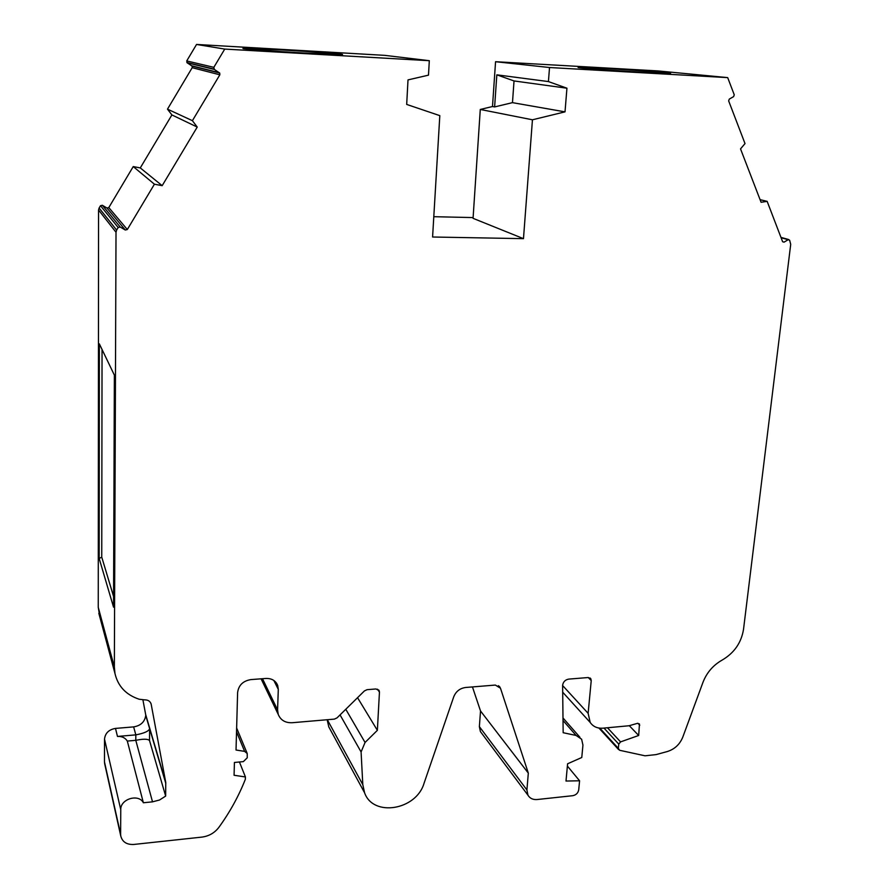 <?xml version="1.0" encoding="UTF-8"?>
<svg xmlns="http://www.w3.org/2000/svg" width="889" height="889" viewBox="0 0 889 889"><rect width="100%" height="100%" fill="white"/><g stroke="black" fill="none" stroke-linecap="round" stroke-linejoin="round"><path stroke-width="1.33" d="M605.376 68.475L578.106 67.397C575.883 67.775 614.288 70.687 644.136 72.353L670.606 73.398C672.317 72.965 634.224 70.109 605.376 68.475M781.087 237.73L788.187 239.708L784.054 242.152L782.598 241.664L767.151 201.358L761.084 202.27L740.526 148.885L745.015 143.585L728.658 100.901L729.28 99.09L733.614 96.623L734.247 94.812L727.691 77.621L549.524 67.52L548.424 81.577L566.938 88.211L565.015 111.858L532.444 119.793L523.477 238.652L432.587 237.007L439.811 115.637L406.684 104.424L408.007 79.899L428.487 75.154L429.309 60.696L224.739 49.084L213.838 67.331L186.723 60.93L187.19 62.819L214.338 69.431L213.838 67.331M563.004 720.468L576.094 735.447L563.159 732.714L562.615 685.208C563.259 681.763 565.304 679.729 568.76 679.107L588.229 677.529L590.774 678.663L591.229 680.585L588.129 713.334L590.207 722.468C593.141 726.646 597.375 728.547 602.942 728.18L629.09 725.746L637.424 723.346L639.458 723.957L638.68 735.481L620.566 741.893L607.476 727.758M340.054 714.9L361.09 751.95L365.057 742.471L345.777 709.266M282.413 49.995L242.93 48.428C241.464 48.873 273.59 51.306 304.071 53.018L342.554 54.529C343.687 54.04 311.972 51.673 282.413 49.995M214.338 69.431L219.705 73.054L219.839 74.809L192.402 120.682L197.236 127.071L162.176 185.668L154.419 184.201L127.316 229.529L125.293 230.018L120.182 227.006L102.324 205.27L100.479 205.715L118.159 227.506L120.182 227.006M118.159 227.506L116.626 230.084L99.101 208.037L98.557 210.015L116.015 232.251L116.626 230.084M116.015 232.251L114.359 666.994L114.959 673.44C117.937 686.241 126.005 694.842 139.151 699.232L144.663 699.876C148.096 699.821 150.274 701.265 151.174 704.199L165.754 782.476L165.654 796.088L159.542 800L152.519 801.845L135.784 740.337C143.285 738.792 147.863 738.848 149.519 740.526L165.654 796.088M120.76 809.712L120.626 834.271L104.469 761.873L104.513 739.137L120.76 809.712C120.226 799 138.651 793.377 143.373 802.756L152.519 801.845M236.53 731.78L244.619 751.372L247.22 753.505L247.253 757.784L243.342 761.629L234.418 762.462L234.074 775.264L245.431 776.964L245.353 779.275C238.708 796.155 229.884 812.179 218.872 827.359C214.616 832.915 208.948 836.16 201.881 837.105L133.728 844.461C126.671 844.75 122.36 841.939 120.771 836.016L120.626 834.271M244.619 751.372L236.03 750.027L237.607 692.587C238.585 685.252 243.008 680.918 250.854 679.596L265.944 678.451C271.734 678.307 275.657 680.641 277.701 685.452L278.301 689.397L277.579 709.9L278.257 714.456C280.668 720.223 285.313 722.979 292.192 722.724L334.386 719.112L337.042 717.868L364.434 690.909L367.079 689.675L375.991 688.964L379.181 690.697L379.447 692.153L377.369 730.336L365.057 742.471M361.09 751.95L362.801 784.643L364.568 792.744C373.058 817.347 416.208 810.19 424.009 783.387L453.746 696.787C455.957 691.386 459.924 688.286 465.625 687.486L495.384 685.063L500.485 688.242L528.322 773.13L526.91 789.943L479.371 726.635L480.393 731.547L481.671 733.269M576.094 735.447L581.628 739.215L582.94 745.126L581.773 757.495L567.593 763.784L566.004 781.042L579.584 780.786L578.728 789.765C578.094 793.044 576.116 795.01 572.783 795.688L537.112 799.533C532.944 799.844 529.9 798.4 527.955 795.199L526.91 789.943M603.987 728.08L618.766 744.126L620.566 741.893M618.766 744.126L618.333 748.382L599.831 728.158M788.187 239.708L789.632 240.197L790.71 244.353L743.526 629.301C741.359 642.691 734.258 652.937 722.212 660.038C713.178 665.172 706.766 672.573 702.999 682.263L682.785 737.137C679.785 744.437 674.607 749.249 667.239 751.561L656.115 754.594L645.014 755.806L619.633 750.283L618.333 748.382M523.477 238.652L473.059 218.338L480.282 109.458L532.444 119.793M548.424 81.577L496.829 74.832L494.617 106.924L512.475 102.646L565.015 111.858M494.617 106.924L492.495 106.524L495.562 61.708L658.004 70.92L727.691 77.621M480.282 109.458L492.495 106.524M549.524 67.52L495.562 61.708M767.151 201.358L760.073 199.658M528.322 773.13L480.527 710.989L472.448 686.93M327.152 719.723L328.808 726.924L331.275 731.447M377.369 730.336L357.545 697.687M143.373 802.756L127.316 741.07C125.216 737.77 121.926 736.214 117.481 736.436L135.828 734.87L133.639 726.891L115.492 728.413C108.858 729.569 105.191 733.147 104.513 739.137M165.754 782.476L145.674 714.578L142.918 699.91M114.359 666.994L98.257 607.331L99.924 617.344M99.357 343.887L99.168 558.459L113.536 607.154L114.37 375.125L99.357 343.887M98.257 607.331L98.557 210.015M127.316 229.529L108.802 207.582L133.239 166.576L154.419 184.201M197.236 127.071L171.899 114.937L140.284 167.921L162.176 185.668M192.402 120.682L167.488 109.147L192.202 67.686L219.839 74.809M224.739 49.084L196.547 44.45L384.837 55.362L429.309 60.696M433.799 216.694L473.104 217.583M512.475 102.646L514.031 80.943L566.938 88.211M480.527 710.989L479.371 726.635M104.469 761.873L104.802 764.362M133.639 726.891C140.695 725.713 144.729 721.924 145.752 715.512L145.674 714.578M99.101 208.037L100.479 205.715M102.324 205.27L106.969 208.026L108.802 207.582M140.284 167.921L133.239 166.576M167.488 109.147L171.899 114.937M187.19 62.819L192.08 66.097L192.202 67.686M196.547 44.45L186.723 60.93M245.431 776.964L239.43 761.995M127.316 741.07L135.784 740.337L135.828 734.87C144.185 733.281 148.796 731.214 149.641 728.68L145.752 715.512M113.581 596.486L101.757 557.159L99.168 558.459M101.757 557.159L102.046 349.477M514.031 80.943L496.829 74.832M579.584 780.786L567.382 766.051M638.68 735.481L629.29 725.691M588.129 713.334L562.593 685.508M588.274 677.529L591.229 680.585M498.362 685.675L500.485 688.242M362.801 784.643L327.319 719.712M377.525 689.175L379.447 692.153M277.579 709.9L262.488 678.718M117.481 736.436L115.492 728.413M150.863 703.243L151.208 704.388M782.631 241.752L784.054 242.152M273.834 680.463L278.301 689.397M165.832 783.487L149.641 728.68L149.519 740.526M125.293 230.018L106.969 208.026M191.746 65.797L219.35 72.72M639.758 725.224L637.858 723.268M213.971 69.086L186.846 62.519M590.207 722.468L562.67 692.164M364.568 792.744L328.808 726.924M278.257 714.456L261.088 678.818M114.959 673.44L98.823 613.266M618.611 749.594L598.908 728.035M590.774 678.663L590.163 678.04M527.955 795.199L480.393 731.547M500.085 687.353L499.162 686.23M379.181 690.697L378.736 690.008M120.771 836.016L104.613 763.484M151.174 704.199L150.93 703.41M219.705 73.054L192.08 66.097M579.928 737.281L562.981 717.945M277.701 685.452L276.601 683.252M247.009 752.983L236.63 728.013M788.732 239.552L780.964 237.385"/></g></svg>
